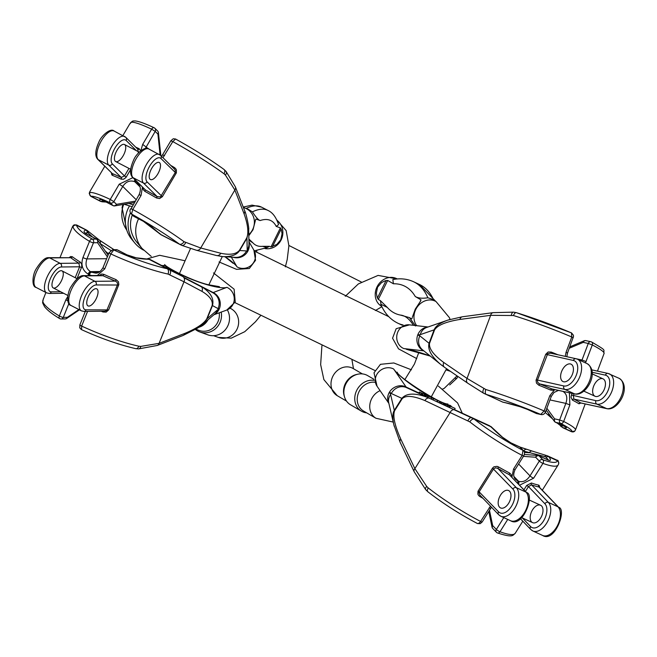 <?xml version="1.0" encoding="UTF-8"?>
<svg xmlns="http://www.w3.org/2000/svg" width="657" height="657" viewBox="0 0 657 657"><rect width="100%" height="100%" fill="white"/><g stroke="black" fill="none" stroke-linecap="round" stroke-linejoin="round"><path stroke-width="0.99" d="M381.142 305.062L380.444 300.684L387.359 307.468L380.773 304.183C384.402 313.06 390.127 319.417 397.937 323.244L402.158 325.207M378.301 299.436L377.118 297.235L376.354 293.145L377.57 287.158L381.577 282.584L385.265 280.753L387.687 280.449L378.301 299.436L380.444 300.684M416.71 325.683A15.735 13.592 120.2 0 1 417.918 306.113A15.735 13.592 120.2 0 1 436.059 301.588L431.575 298.976L427.847 297.777A95.249 47.871 115 0 0 413.499 281.705C407.094 278.823 400.203 278.108 392.845 279.57L393.403 283.775L387.687 280.449M420.184 301.464L420.981 299.855L415.265 296.521C418.123 298.204 422.311 298.623 427.847 297.777M420.808 300.742L415.273 309.135L412.292 317.421M412.128 318.3L411.594 318.842L409.451 317.602L415.536 325.987M393.223 422.073L375.976 418.271L363.452 410.97A15.735 13.592 -59.8 0 1 358.451 392.985A15.735 13.592 -59.8 0 1 374.843 382.259M344.555 397.05L344.153 395.744A15.735 13.592 -59.8 0 1 356.554 374.482L357.884 374.186A16.918 14.61 120.2 0 0 344.555 397.05A16.918 14.61 120.2 0 0 350.567 404.819L361.449 411.167A16.918 14.61 -59.8 0 1 356.176 391.572A16.918 14.61 -59.8 0 1 374.178 380.378M373.907 379.261L367.608 375.59A16.918 14.61 120.2 0 0 357.884 374.186M366.672 412.851A16.918 14.61 -59.8 0 1 361.449 411.167M413.499 325.314L413.409 325.248C409.352 318.859 405.024 315.467 400.425 315.081L409.451 317.602M413.187 325.272A95.249 47.871 115 0 0 413.409 325.248A6.841 5.568 128.6 0 1 414.214 325.396M143.3 249.849A27.372 27.233 -39.9 0 1 142.035 248.436L136.812 242.195A27.372 27.233 -39.9 0 1 132.32 214.962M129.577 205.83A29.425 29.278 140.1 0 0 132.123 239.78L134.882 243.09A29.425 29.278 -39.9 0 1 130.423 212.876M143.563 250.128A29.425 29.278 -39.9 0 1 134.882 243.09M248.814 235.74L253.035 229.695L255.614 219.635M255.606 219.84L255.918 219.027L260.115 220.547C258.332 219.964 255.762 217.065 252.419 211.866L248.083 209.189L244.839 208.006A15.735 14.799 109.9 0 1 254.21 219.808A15.735 14.799 109.9 0 1 248.789 234.606M280.399 227.905L281.41 229.893L282.058 233.843L280.769 239.756L276.835 244.412L271.021 246.901L280.399 227.905L276.203 226.386L278.543 224.669M254.275 250.834L267.161 247.599L262.529 246.334L269.444 246.326L271.021 246.901M269.444 246.326L266.57 247.886M195.811 329.239L199.087 330.43A15.735 14.799 -70.1 0 0 219.216 312.822M221.212 312.091A16.918 15.908 109.9 0 1 215.808 328.434A16.918 15.908 109.9 0 1 199.72 331.916A16.918 15.908 109.9 0 1 195.408 329.477M199.72 331.916L207.727 334.815A16.918 15.908 -70.1 0 0 225.712 329.28A16.918 15.908 -70.1 0 0 227.322 309.841M248.88 239.017L252.912 242.852L248.904 240.265M509.577 491.247A9.576 5.519 -65.3 0 0 508.567 490.524A9.576 5.519 -65.3 0 0 499.558 496.922A9.576 5.519 -65.3 0 0 500.568 507.935A9.576 5.519 -65.3 0 0 509.101 502.49A9.576 5.519 -65.3 0 0 509.577 491.247M388.878 403.406L377.061 386.25A12.319 11.161 -34.6 0 1 378.793 371.837A12.319 11.161 -34.6 0 1 393.642 369.004L406.527 387.622L473.993 418.969A4.106 1.996 128 0 0 469.78 421.851L424.972 400.606C413.368 395.76 405.771 395.136 402.166 398.717A4.106 0.747 32.1 0 1 401.862 398.356C406.74 392.738 416.037 392.714 429.735 398.273A4.106 3.359 114.7 0 0 424.972 400.606M499.558 507.204A9.576 5.519 114.7 0 1 500.034 495.969A9.576 5.519 114.7 0 1 508.567 490.524A9.576 5.519 114.7 0 1 508.567 503.402A9.576 5.519 114.7 0 1 500.568 507.935A9.576 5.519 114.7 0 1 499.558 507.204M531.579 521.921A9.576 5.519 -65.3 0 0 532.589 522.644A9.576 5.519 -65.3 0 0 541.606 516.246A9.576 5.519 -65.3 0 0 540.588 505.241A9.576 5.519 -65.3 0 0 532.055 510.678A9.576 5.519 -65.3 0 0 531.579 521.921M427.756 491.699A4.106 1.996 -52 0 1 428.249 487.946L426.697 486.426L414.879 468.638L450.316 412.235A4.106 3.359 114.7 0 1 455.079 409.911L471.857 417.614A4.106 2.234 114.7 0 0 467.981 420.726M490.459 506.136L480.16 522.118L478.477 523.522L477.467 523.53M511.926 477.253L513.552 469.041L522.143 455.367L522.997 450.357L519.802 447.023L511.162 443.048C505.578 440.1 499.254 435.09 492.208 428.019L489.596 425.761L471.857 417.614L489.596 425.761M479.922 495.14L498.606 514.645A2.735 2.185 -43.8 0 0 499.156 515.031A16.425 9.461 -65.3 0 0 500.889 516.279A16.425 9.461 -65.3 0 0 515.523 506.941A16.425 9.461 -65.3 0 0 516.336 487.683L525.994 492.118A2.735 2.185 136.2 0 1 526.536 492.504L509.306 474.691A69.798 12.655 -147.9 0 1 497.875 468.408L498.474 466.905L496.979 466.355L493.883 466.831L492.528 468.113L477.992 491.313L477.877 494.163L478.649 495.534L479.856 496.536L480.505 495.748M498.474 466.905A68.427 12.409 32.1 0 0 509.676 473.073L511.138 474.551L511.425 476.727M539.216 487.051L539.036 487.018A1.371 1.215 101.5 0 1 538.765 485.137L539.561 486.155L539.397 487.215M539.298 487.108L558.565 507.22A2.735 2.185 136.2 0 0 558.015 506.834A16.425 9.461 114.7 0 1 557.202 526.101A16.425 9.461 114.7 0 1 542.567 535.43L532.909 530.996L530.634 529.361A2.735 2.185 -43.8 0 0 531.176 529.747A16.425 9.461 -65.3 0 0 532.909 530.996A16.425 9.461 -65.3 0 0 547.544 521.658A16.425 9.461 -65.3 0 0 548.357 502.391L558.015 506.834L539.036 487.018A58.851 10.668 -147.9 0 1 531.538 484.833L528.458 486.582L526.692 485.441L531.439 483.002A57.479 10.422 32.1 0 0 538.765 485.137M542.28 490.221L558.146 464.959A57.479 10.422 -147.9 0 1 542.945 463.382L533.632 478.197L519.564 485.219M429.719 398.265L406.527 387.622A12.319 11.383 114.6 0 0 406.527 387.622A12.319 11.383 114.6 0 0 391.317 393.518L401.862 398.356L394.307 410.37C392.5 413.286 392.36 418.107 393.863 424.849L400.121 442.26A4.106 3.022 -25.5 0 1 400.778 439.098C394.701 425.481 392.64 416.029 394.611 410.74L402.166 398.717M388.829 403.193A12.319 11.161 -34.6 0 1 389.56 391.991A12.319 11.161 145.4 0 1 406.075 387.039L418.928 392.952M393.863 424.849L388.714 402.692A12.319 10.413 -13.1 0 1 388.714 402.684A12.319 10.413 -13.1 0 1 390.636 394.594L389.56 391.991L391.317 393.518M393.954 425.219L394.225 426.303M390.636 394.594L394.307 410.37A4.106 0.747 32.1 0 0 394.611 410.74M414.206 471.775A4.106 3.022 -25.5 0 1 414.879 468.638L400.778 439.098M400.129 442.268L414.222 471.808L425.637 489.588A4.106 1.922 -38.3 0 1 425.637 489.588A4.106 1.922 -38.3 0 1 426.697 486.426M428.167 491.904A4.106 1.996 -52 0 1 427.781 491.715C443.064 503.533 459.621 514.135 477.45 523.522M503.788 517.609L496.355 529.443L492.693 525.616A2.735 1.766 168.1 0 0 492.044 527.111A2.735 1.766 168.1 0 0 492.307 527.637M479.914 495.132L478.937 492.89L479.265 491.682L493.588 468.893L495.592 467.809L497.875 468.408L516.336 487.683A2.735 2.185 136.2 0 0 512.871 489.022A13.682 7.884 114.7 0 1 511.425 506.391A13.682 7.884 114.7 0 1 498.548 511.819L478.214 490.902M519.933 447.056L526.553 449.314M547.322 455.794A2.735 2.316 106.9 0 0 547.067 455.695L548.997 456.894C551.289 460.204 550.87 461.189 547.757 459.867L539.118 455.892L542.781 459.719A54.745 9.929 32.1 0 0 557.464 460.787L556.922 460.204M515.556 479.388L517.511 480.801A65.692 11.908 32.1 0 0 518.028 481.039A54.745 9.929 32.1 0 0 518.529 481.269C522.923 482.542 526.742 480.743 530.01 475.882L539.315 461.066L535.652 457.239A2.735 2.185 -85.9 0 1 537.878 455.449L537.878 455.449A2.735 2.185 -85.9 0 1 538.502 455.605A2.735 1.577 114.7 0 1 538.822 455.687A2.735 1.577 114.7 0 1 539.118 455.892A2.735 2.185 136.2 0 0 535.652 457.239L523.415 456.36M547.141 459.58A2.735 1.577 114.7 0 1 547.47 459.662L548.423 460.015L546.098 457.206L544.669 456.533L523.875 451.162M558.655 463.842A2.735 2.685 -162.7 0 0 557.464 460.787L548.997 456.894A2.735 2.456 -35.8 0 0 546.098 457.206M526.98 449.445A2.735 2.234 107.5 0 0 526.766 449.363A2.735 2.234 107.5 0 0 523.916 451.039M532.466 451.178A2.735 2.234 107.5 0 0 532.252 451.096L547.076 455.703A2.735 2.316 106.9 0 0 544.669 456.533M532.236 451.088A2.735 2.234 107.5 0 0 529.402 452.772L524.409 452.41M511.162 443.048A2.735 1.577 -65.3 0 0 510.867 442.843L502.49 437.225L490.861 426.442M492.75 428.405A2.735 2.185 136.2 0 0 492.208 428.019M520.5 518.784L530.634 529.361A2.735 2.185 -43.8 0 1 530.577 526.528A13.682 7.884 114.7 0 0 543.454 521.1A13.682 7.884 114.7 0 0 544.891 503.738A2.735 2.185 136.2 0 1 548.357 502.391L531.538 484.833A1.371 1.043 109.7 0 1 531.439 483.002M509.676 473.073A1.371 0.534 -62.3 0 0 509.306 474.691L525.994 492.118A16.425 9.461 114.7 0 1 525.181 511.384A16.425 9.461 114.7 0 1 510.546 520.714L500.889 516.279L498.606 514.645A2.735 2.185 -43.8 0 1 498.548 511.819M519.186 446.727A2.735 1.577 114.7 0 1 519.506 446.809A2.735 1.577 114.7 0 1 519.802 447.023A2.735 2.185 136.2 0 1 520.344 447.409L523.539 450.743A2.735 2.185 136.2 0 0 522.997 450.357A64.32 11.662 32.1 0 1 473.993 418.969L491.042 426.804M446.67 406.051L447.245 404.811L444.304 403.464L443.73 404.696M444.723 403.653L444.148 404.893M445.988 404.236L445.413 405.476M445.577 404.047L445.003 405.279M448.895 405.566L447.277 404.827L446.711 406.051M451.86 406.929A12.319 10.545 -75.6 0 0 450.373 405.492A65.692 11.908 -147.9 0 0 447.253 404.811L447.277 404.827M433.037 399.793L433.612 398.553L432.002 397.813L431.427 399.054M432.002 397.813L431.041 398.873M431.616 397.641L425.999 395.062L425.424 396.294M426.475 395.276L425.9 396.516M428.348 396.138L427.773 397.378M427.904 395.933L427.329 397.173M418.788 393.247L419.363 392.015L419.872 392.245L421.704 393.091L421.129 394.323M419.872 392.245L419.297 393.486M421.704 393.083L422.205 393.321L421.63 394.553M422.205 393.321L422.607 393.502L422.032 394.742M440.009 401.493L433.653 398.569L433.086 399.801M444.633 403.612L441.882 402.347L441.307 403.579M424.907 394.561L423.018 393.691L422.443 394.931M423.018 393.691L422.607 393.502M425.999 395.062L425.161 394.676L424.586 395.908M425.161 394.676L424.644 394.438L424.077 395.678M437.628 400.392L437.053 401.632M438.014 400.573L437.439 401.813M441.882 402.347L440.79 401.846L440.223 403.078M439.853 401.419L439.287 402.642L439.853 401.419L440.79 401.846M449.758 407.463L450.324 406.223L455.112 408.424L454.537 409.656M450.324 406.223L448.279 405.287L447.713 406.494M570.358 363.937A9.576 5.519 -65.3 0 0 561.768 371.115A9.576 5.519 -65.3 0 0 563.024 381.569A9.576 5.519 -65.3 0 0 572.033 375.163A9.576 5.519 -65.3 0 0 571.015 364.159A9.576 5.519 -65.3 0 0 570.358 363.937M563.681 381.791A9.576 5.519 114.7 0 1 563.024 381.569A9.576 5.519 114.7 0 1 562.006 370.564A9.576 5.519 114.7 0 1 571.015 364.159A9.576 5.519 114.7 0 1 572.493 374.063A9.576 5.519 114.7 0 1 563.681 381.791M595.71 396.491A9.576 5.519 -65.3 0 0 604.3 389.314A9.576 5.519 -65.3 0 0 603.044 378.859A9.576 5.519 -65.3 0 0 594.035 385.265A9.576 5.519 -65.3 0 0 595.053 396.27A9.576 5.519 -65.3 0 0 595.71 396.491M516.443 312.666A4.106 2.053 107.1 0 0 513.446 315.532L490.639 315.319L459.916 319.442C445.988 321.708 437.529 325.207 434.556 329.921A4.106 0.419 20.5 0 0 434.105 329.847C435.583 326.127 440.067 322.916 447.548 320.23L450.209 319.384M468.178 383.442A4.106 3.342 -55.6 0 1 467.768 383.212L483.667 393.272A4.106 2.217 -59.1 0 0 483.856 393.362L486.164 394.381A4.106 2.053 -72.9 0 1 485.786 389.494L467.037 378.424L490.639 315.319A4.106 3.154 82.4 0 1 493.103 312.658M554.754 389.593L549.843 395.637L544.119 410.945L540.76 414.444L536.391 413.491L527.743 409.525C521.921 407.061 514.275 404.737 504.806 402.552L502.72 402.1L483.667 393.272A4.106 2.217 -59.1 0 1 483.848 388.648M565.266 356.373L566.055 352.283L571.779 336.984L571.483 332.894L516.459 312.675A4.106 2.053 107.1 0 1 516.681 312.773A64.32 6.57 20.5 0 1 571.278 332.836M551.009 353.261L551.248 352.078L548.135 351.988L545.729 354.287L536.055 380.239L536.482 383.146L538.847 385.224A68.427 6.989 20.5 0 1 550.697 390.094L552.8 390.283L554.336 389.502M580.919 402.971L580.616 402.905A1.371 1.224 -57.7 0 0 578.973 403.8L580.952 403.02M572.009 393.362L571.007 397.165L572.411 400.105A57.479 5.872 20.5 0 1 578.973 403.8M597.476 371.115L604.079 353.458A57.479 5.872 -159.5 0 0 592.294 344.95L585.502 362.902M557.202 423.067L563.361 427.863C567.073 428.298 567.402 427.781 564.347 426.319L555.707 422.352L560.725 423.453A54.745 5.593 20.5 0 1 571.828 431.748A2.735 2.718 -138.2 0 0 574.826 431.025L575.466 429.965A57.479 5.872 -159.5 0 0 563.681 421.457L569.882 404.876L569.414 392.796M444.493 367.279A4.106 3.342 -55.6 0 1 443.803 362.516C433.546 354.961 428.791 348.58 429.522 343.373L434.556 329.921M558.442 390.406L562.959 391.391C566.761 393.839 567.73 397.838 565.841 403.39L559.641 419.971L554.623 418.87A2.735 2.127 143.8 0 0 554.451 421.424L554.451 421.424A2.735 2.127 143.8 0 0 555.132 421.975A2.735 1.577 -65.3 0 0 555.518 422.295A2.735 1.577 -65.3 0 0 555.707 422.352A2.735 2.217 -77.7 0 1 554.623 418.87L546.862 408.252M564.667 426.5L560.511 424.504M561.817 425.432A2.735 2.497 97.4 0 0 563.361 427.863L571.188 431.353M537.147 413.655A2.735 2.217 -77.7 0 1 536.761 413.614L541.13 414.567A2.735 2.217 -77.7 0 1 540.76 414.444A64.32 6.57 20.5 0 0 486.164 394.381L502.876 402.166M423.749 350.797A12.319 11.333 -83.4 0 1 417.745 334.971A12.319 11.333 96.6 0 1 427.584 327.145M420.275 334.635L434.105 329.847L429.078 343.291C427.452 349.36 431.321 356.406 440.675 364.43L422.599 349.869A12.319 11.333 -51.1 0 1 422.591 349.869A12.319 11.333 -51.1 0 1 419.823 335.842L417.745 334.971L420.275 334.635A12.319 10.791 70.9 0 1 426.738 327.432A12.319 10.791 70.9 0 1 426.746 327.432L447.548 320.23M440.675 364.43L442.194 365.612M419.823 335.842L429.078 343.291A4.106 0.419 20.5 0 1 429.522 343.373M444.937 367.534A4.106 3.342 -55.6 0 1 444.534 367.304L441.134 364.791M467.743 383.195A4.106 3.342 -55.6 0 1 467.037 378.424L443.803 362.516M549.72 416.292A2.735 2.201 -48.7 0 1 549.285 416.012L552.709 419.035M549.26 415.988A2.735 2.201 -48.7 0 1 548.776 413.655M561.587 426.943A2.735 2.283 -47.4 0 1 561.094 426.607A2.735 2.283 -47.4 0 1 560.495 424.578M502.975 402.199L505.176 402.675A2.735 2.217 -77.7 0 1 504.806 402.552M538.847 385.224L539.635 383.918L537.779 382.464L537.344 380.493L547.733 353.68L550.525 353.154L575.975 358.714A2.735 2.217 102.3 0 0 573.356 360.455A13.682 7.884 114.7 0 1 576.403 374.917A13.682 7.884 114.7 0 1 563.813 385.955L536.186 379.787M572.411 400.105A1.371 1.043 -62.5 0 1 573.906 399.111L596.926 404.137L606.583 408.572L580.616 402.905A58.851 6.012 -159.5 0 0 573.906 399.111L573.356 395.744L574.078 393.814M552.644 389.084L551.716 388.887A69.798 7.128 -159.5 0 0 539.635 383.918L564.897 389.437L574.555 393.872L551.716 388.887A1.371 0.534 113 0 0 550.697 390.094M581.609 361.112L588.261 343.463L583.244 342.363A2.735 1.897 -112.9 0 1 584.213 340.778A2.735 1.897 -112.9 0 1 584.878 340.679M462.364 316.781A4.106 3.154 82.4 0 0 459.916 319.442M448.099 320.049L462.405 316.773L493.144 312.65L513.495 312.141A4.106 2.045 93.2 0 0 511.343 315.138M551.083 353.318L550.533 353.154M150.018 179.213A9.576 4.016 117.4 0 0 150.445 179.525A9.576 4.016 117.4 0 0 158.411 172.857A9.576 4.016 117.4 0 0 159.249 162.509A9.576 4.016 117.4 0 0 151.578 168.619A9.576 4.016 117.4 0 0 150.018 179.213M159.676 162.821A9.576 4.016 -62.6 0 1 158.115 173.407A9.576 4.016 -62.6 0 1 150.445 179.525A9.576 4.016 -62.6 0 1 151.882 168.077A9.576 4.016 -62.6 0 1 159.249 162.509A9.576 4.016 -62.6 0 1 159.676 162.821M124.912 144.827A9.576 4.016 117.4 0 0 124.485 144.515A9.576 4.016 117.4 0 0 116.519 151.176A9.576 4.016 117.4 0 0 115.681 161.532A9.576 4.016 117.4 0 0 123.352 155.422A9.576 4.016 117.4 0 0 124.912 144.827M220.736 253.249A4.106 3.712 -75.3 0 1 216.383 255.507L196.361 250.235L181.644 245.34A4.106 2.8 -69.4 0 1 181.348 245.201L179.492 244.182A4.106 2.653 -53.7 0 0 184.05 241.702L200.714 247.976L220.736 253.249C229.942 255.22 236.183 254.234 239.477 250.276A4.106 0.485 -149.5 0 1 239.682 250.514C236.791 254.875 231.297 256.912 223.199 256.616L220.267 256.296M224.029 169.465A4.106 2.653 126.3 0 1 224.062 173.793L225.433 175.099L234.861 190.029L200.714 247.976A4.106 3.712 -75.3 0 1 196.41 250.251M162.961 157.705L172.791 141.6L175.575 139.013C194.127 149.328 210.273 159.47 224.004 169.449A4.106 2.653 126.3 0 0 223.643 169.243M142.429 187.114L141.058 195.458L132.78 209.509L131.531 214.042L133.897 216.383L143.275 221.237L160.949 234.713L181.644 245.34A4.106 2.8 -69.4 0 0 185.66 242.605M174.442 169.071L160.62 155.38A2.735 2.464 134.7 0 0 160.07 154.986A16.425 6.882 117.4 0 0 159.339 154.444A16.425 6.882 117.4 0 0 146.183 164.923A16.425 6.882 117.4 0 0 143.513 183.081L133.034 177.661A2.735 2.464 -45.3 0 1 132.484 177.259L145.394 189.906A69.798 8.237 30.5 0 1 157.187 196.624L156.44 197.954L159.561 198.554L162.353 196.714L176.363 172.873L176.413 169.949L175.608 168.545L174.376 167.51L173.809 168.447M156.44 197.954A68.427 8.073 -149.5 0 0 144.877 191.359L143.308 189.758L142.914 187.59M128.953 168.406L124.51 175.953L126.234 177.037L125.758 177.71L123.557 179.23L121.208 179.156A1.371 0.871 -65.1 0 0 121.208 177.431L108.75 165.096A2.735 2.464 -45.3 0 0 112.339 163.897L124.51 175.953L121.208 177.431A58.851 6.94 30.5 0 0 112.322 173.588L98.271 159.667A16.425 6.882 -62.6 0 1 100.94 141.51A16.425 6.882 -62.6 0 1 114.096 131.03L125.857 137.387A2.735 2.464 134.7 0 0 125.306 136.993A16.425 6.882 117.4 0 0 124.575 136.459A16.425 6.882 117.4 0 0 111.427 146.938A16.425 6.882 117.4 0 0 108.75 165.096L98.271 159.667A2.735 2.464 -45.3 0 1 97.721 159.273L112.322 173.588A1.371 1.092 -68.5 0 1 112.528 175.403L111.764 174.819L111.394 172.816M140.639 150.855L139.144 148.712A57.479 6.784 -149.5 0 0 135.72 147.16M104.783 166.262L89.795 191.696L89.993 192.509A2.735 2.694 81 0 0 90.921 196.271L90.904 196.172M89.993 192.509A57.479 6.784 30.5 0 1 110.253 199.416L119.221 184.198L132.878 177.653M122.867 135.572L129.601 124.14L131.384 122.259A57.479 6.784 30.5 0 1 151.644 129.166L142.676 144.384L140.836 150.699M223.199 256.616L235.222 257.388A12.319 11.998 -86.3 0 0 235.239 257.388A12.319 11.998 -86.3 0 0 246.547 250.949L239.682 250.514L246.958 238.163L248.683 229.424C249.356 228.743 246.186 213.164 244.568 210.519A4.106 3.499 158.8 0 1 244.043 213.697C247.935 224.686 248.839 232.767 246.753 237.924L239.477 250.276M145.32 148.523L155.192 131.392L157.91 134.085A2.735 2.094 -6 0 0 158.427 132.657A2.735 2.094 -6 0 0 158.222 132.016M248.954 242.729A12.319 11.966 149.6 0 1 247.582 251.606A12.319 11.966 -30.4 0 1 233.071 257.248M248.683 229.507L248.978 243.731A12.319 11.366 178.8 0 1 248.978 243.739A12.319 11.366 178.8 0 1 247.196 249.841L247.582 251.606L246.547 250.949M248.683 229.424L248.658 228.8M247.196 249.841L246.958 238.163A4.106 0.485 -149.5 0 0 246.753 237.924M235.387 186.859A4.106 3.499 158.8 0 1 234.861 190.029L244.043 213.697M244.56 210.495L235.37 186.834L226.09 171.469A4.106 2.603 141.9 0 1 225.433 175.099M130.546 122.851A2.735 2.538 -138.6 0 1 130.866 122.407M131.384 122.259A2.735 2.694 -99 0 1 133.24 120.97L135.268 120.937C139.218 121.422 145.509 123.697 154.149 127.77A2.735 1.7 115.1 0 0 151.644 129.166L155.192 131.392A2.735 2.464 134.7 0 0 154.912 128.304A2.735 2.735 0 0 0 154.149 127.77A2.735 1.7 115.1 0 1 154.37 127.91A2.735 2.464 134.7 0 1 154.912 128.304L157.631 130.998A2.735 2.464 134.7 0 1 157.91 134.085L160.103 154.929M174.442 169.079L175.271 170.303L175.181 172.61L160.472 196.886L157.187 196.624L143.513 183.081A2.735 2.464 -45.3 0 0 147.102 181.882A13.682 5.732 -62.6 0 1 149.763 165.983A13.682 5.732 -62.6 0 1 160.899 158.468L176.15 173.292M137.765 149.336L138.307 152.531M138.027 149.451A1.371 0.871 114.9 0 0 139.144 148.712M128.944 203.481L133.108 204.812M101.966 199.991L103.075 200.796A2.735 2.644 147.1 0 1 100.11 201.017C98.961 199.071 100.102 198.964 103.551 200.681L112.93 205.534L110.22 202.849A54.745 6.455 -149.5 0 0 90.921 196.271L101.318 201.568M130.965 208.959L139.095 194.661C141.124 189.783 140.721 186.136 137.88 183.738L135.95 182.317A65.692 7.753 -149.5 0 0 135.391 182.03A54.745 6.455 -149.5 0 0 134.841 181.751C130.037 179.977 126.013 181.537 122.769 186.424L113.801 201.65L116.519 204.335A2.735 2.373 80.3 0 1 114.77 205.887L114.77 205.887A2.735 2.373 80.3 0 1 113.628 205.764M103.075 200.796L104.184 201.034M89.631 192.287A2.735 2.702 -176.2 0 0 89.237 193.56M106.171 202.06L102.246 201.814A2.735 2.505 -86.9 0 0 104.143 201.034M143.275 221.237A2.735 1.15 117.4 0 0 143.398 221.327L150.248 225.655L160.949 234.713M159.569 233.35A2.735 2.464 -45.3 0 0 160.119 233.744M144.877 191.359L145.394 189.906L133.034 177.661A16.425 6.882 -62.6 0 1 135.703 159.503A16.425 6.882 -62.6 0 1 148.86 149.024L160.62 155.38A2.735 2.464 134.7 0 1 160.899 158.468M134.159 216.523A2.735 1.15 -62.6 0 1 134.02 216.473A2.735 1.15 -62.6 0 1 133.897 216.383A2.735 2.464 -45.3 0 1 133.355 215.989L130.989 213.648A2.735 2.464 -45.3 0 0 131.531 214.042A64.32 7.588 -149.5 0 1 179.492 244.182L160.981 234.598M88.867 306.088A9.576 4.016 117.3 0 0 96.415 298.286A9.576 4.016 117.3 0 0 96.793 288.866A9.576 4.016 117.3 0 0 88.826 295.535A9.576 4.016 117.3 0 0 87.997 305.891A9.576 4.016 117.3 0 0 88.867 306.088M95.914 288.669A9.576 4.016 -62.7 0 1 96.793 288.866A9.576 4.016 -62.7 0 1 95.963 299.222A9.576 4.016 -62.7 0 1 87.997 305.891A9.576 4.016 -62.7 0 1 87.956 297.424A9.576 4.016 -62.7 0 1 95.914 288.669M61.15 270.692A9.576 4.016 117.3 0 0 53.603 278.494A9.576 4.016 117.3 0 0 53.225 287.914A9.576 4.016 117.3 0 0 61.191 281.245A9.576 4.016 117.3 0 0 62.029 270.889A9.576 4.016 117.3 0 0 61.15 270.692M135.777 348.662A4.106 2.595 -77.4 0 0 138.857 346.214L140.787 346.395L159.093 343.348L184.913 333.354C196.648 328.459 203.949 323.589 206.815 318.744A4.106 0.805 -158 0 0 207.152 318.694L202.003 324.928M182.572 276.433L167.321 268.77A4.106 2.595 102.6 0 1 168.036 274.068L183.993 281.787L159.093 343.348A4.106 3.367 -111.2 0 1 157.269 345.459L183.081 335.472A4.106 3.367 -111.2 0 0 184.913 333.354M60.017 257.56L72.549 226.566L73.009 226.846A57.479 11.317 22 0 0 89.516 241.349L82.971 257.519C80.655 264.812 82.371 270.339 88.12 274.109A57.479 11.317 22 0 0 88.695 274.412A68.427 13.477 22 0 0 89.27 274.708L91.553 275.57M97.302 275.513L104.767 268.853L110.811 253.93L113.768 249.956L117.307 249.915L126.694 254.768C132.771 257.528 139.711 259.006 147.521 259.211L150.092 259.49L169.35 269.452A4.106 2.817 117.7 0 1 169.366 269.46L169.366 269.46A4.106 2.817 117.7 0 1 169.785 274.683M103.28 311.229L102.985 311.976L106.155 312.124L108.635 309.915L118.835 284.596L118.441 281.738L116.067 279.636A68.427 13.477 -158 0 1 103.855 274.339L101.654 274.026L99.256 275.488M48.667 257.675C45.3 257.289 41.12 261.067 36.119 269C32.554 274.511 31.364 286.698 36.119 287.438A16.425 6.882 -62.7 0 1 36.767 271.3A16.425 6.882 -62.7 0 1 49.702 257.922L70.742 257.708A58.851 11.588 22 0 0 78.84 263.153L60.189 263.35L49.702 257.922A2.735 2.423 89.4 0 0 48.667 257.675L70.742 257.708A1.371 1.084 127.1 0 0 72.327 256.731L70.603 256.517L69.437 257.462M77.017 278.642L81.78 266.685L81.665 263.974L80.236 262.053A57.479 11.317 -158 0 1 72.327 256.731M43.452 298.508L42.828 301.473A2.735 2.661 167.2 0 0 42.697 303.025L42.804 300.528L45.883 292.488M42.828 301.473A57.479 11.317 22 0 0 59.327 315.976L65.872 299.806L67.728 296.594M114.039 249.693L99.782 240.429M99.536 240.199A2.735 2.48 127.8 0 1 100.036 243.484L110.77 250.391M202.479 324.525L214.601 314.177A12.319 10.997 -130.5 0 0 217.557 309.808L207.152 318.694L212.466 305.571C214.322 298.615 210.454 292.151 200.878 286.189L200.525 286A4.106 3.728 118.1 0 1 201.904 291.338C209.764 296.028 213.172 300.783 212.121 305.62L206.815 318.744M87.397 234.45A2.735 1.15 117.3 0 0 87.209 234.278L85.582 233.194L87.356 232.57A2.735 2.612 -107.1 0 0 85.747 230.057C83.176 230.985 83.579 232.373 86.954 234.22L96.341 239.074L92.276 239.115A54.745 10.783 -158 0 1 76.557 225.302L87.447 230.673A2.735 2.538 129.1 0 1 88.301 233.054L92.489 237.013M99.93 271.53L90.42 271.628C86.19 268.68 85.032 264.442 86.938 258.915L93.475 242.745L97.54 242.704A2.735 2.423 -34.8 0 0 97.581 240.002L97.581 240.002A2.735 2.423 -34.8 0 0 96.776 239.304A2.735 1.15 117.3 0 0 96.587 239.132A2.735 1.15 117.3 0 0 96.341 239.074A2.735 2.423 89.4 0 1 97.54 242.704L107.387 256.846M148.81 259.195L167.321 268.77A64.32 12.664 -158 0 1 113.768 249.956A2.735 2.423 89.4 0 0 112.733 249.701L109.078 252.666L103.042 267.588C100.636 271.653 98.049 273.476 95.29 273.057L91.52 272.195A65.692 12.935 -158 0 1 90.97 271.908A54.745 10.783 -158 0 1 90.42 271.628A2.735 1.174 117.5 0 0 88.12 274.109M87.356 232.57L88.301 233.054M170.598 270.109A65.692 12.935 22 0 0 164.94 265.707A37.638 7.408 22 0 0 199.104 282.149A37.638 7.408 22 0 0 226.936 287.347L212.769 292.71M201.075 286.304L212.958 292.447A12.319 11.801 70 0 1 219.397 308.634A12.319 11.801 -110 0 1 214.215 314.506M212.761 292.71L212.999 292.833A12.319 12.04 118.7 0 1 212.999 292.833A12.319 12.04 118.7 0 1 218.034 308.626L219.397 308.634L217.557 309.808M218.034 308.626L212.466 305.571A4.106 0.805 -158 0 1 212.121 305.62M169.301 269.427L182.613 276.457A4.106 3.728 118.1 0 1 183.993 281.787L201.904 291.338M72.755 226.41A2.735 2.727 -111.5 0 1 74.298 224.858L72.549 226.566M73.009 226.846A2.735 2.661 -12.8 0 1 76.557 225.302M99.166 239.961A2.735 2.48 127.8 0 1 99.511 240.175L114.055 249.693M95.832 237.366A2.735 2.48 127.8 0 1 96.177 237.588L87.447 230.673A2.735 2.538 129.1 0 0 87.053 230.41M96.201 237.612A2.735 2.48 127.8 0 1 97.072 239.452M148.457 258.94L146.486 258.957A2.735 2.423 89.4 0 1 147.521 259.211M148.474 258.94L148.934 258.981M116.067 279.636L115.427 281.114L117.25 282.526L117.628 284.44L106.697 310.597L104.75 311.213L83.915 311.426A2.735 2.423 -90.6 0 0 86.092 309.833A13.682 5.732 -62.7 0 1 84.786 297.457A13.682 5.732 -62.7 0 1 96.16 284.949L118.695 285.031M80.236 262.053A1.371 0.862 121.4 0 1 78.84 263.153L79.612 266.791L75.194 277.697M101.778 275.464L102.977 275.71A69.798 13.748 22 0 0 115.427 281.114L94.953 281.319L84.466 275.899L102.977 275.71L103.855 274.339M157.261 345.467L138.635 348.9A4.106 2.48 -92.6 0 0 140.787 346.395M87.57 311.385L81.632 326.077L81.575 329.559M68.87 303.583L63.294 317.38L67.359 317.331A2.735 1.971 56 0 1 66.677 318.464A2.735 1.971 56 0 1 66.176 318.678M345.286 296.282L358.361 283.931L378.095 275.406L397.247 278.962A15.735 13.592 120.2 0 0 377.619 285.787A15.735 13.592 120.2 0 0 381.454 306.187L381.733 306.351M375.976 418.271A15.735 13.592 -59.8 0 1 369.916 404.17A15.735 13.592 -59.8 0 1 380.091 390.652M321.905 345.779L320.649 364.602L323.868 379.59L337.23 395.678A15.735 13.592 -59.8 0 1 333.107 375.788A15.735 13.592 -59.8 0 1 352.119 367.986A15.735 13.592 -59.8 0 1 353.08 368.487L362.385 373.907M387.359 307.468A87.496 43.978 -65 0 0 400.425 315.081M415.265 296.521A87.496 43.978 -65 0 0 393.403 283.775M403.127 324.977A95.249 47.871 115 0 1 397.937 323.244M433.776 300.257A95.249 47.871 -65 0 0 419.577 284.538L435.78 301.423M377.405 298.056L386.086 280.498M151.266 256.444L142.035 248.436A27.372 27.233 -39.9 0 1 138.578 218.83M122.941 204.499L122.054 207.645L126.735 230.007A27.372 27.233 -39.9 0 1 123.697 204.376M455.605 378.399A168.118 6.751 26.3 0 0 456.952 378.194L449.684 384.953M276.991 220.325A15.735 14.799 109.9 0 1 281.557 239.017A15.735 14.799 109.9 0 1 265.001 248.568M213.624 335.702L218.379 337.427A15.735 14.799 -70.1 0 0 237.317 328.541A15.735 14.799 -70.1 0 0 230.714 308.535A15.735 14.799 -70.1 0 0 230.196 308.281M198.825 327.301A15.735 14.799 -70.1 0 0 208.039 319.778M252.912 242.852A87.496 29.614 117.1 0 0 262.529 246.334M276.203 226.386A87.496 29.614 117.1 0 0 260.115 220.547M252.419 211.866A95.249 32.242 -62.9 0 1 267.99 210.445L261.494 207.119A95.249 32.242 117.1 0 0 246.096 208.458M281.147 229.104L272.466 246.662M512.871 489.022L492.528 468.113M544.891 503.738L528.458 486.582L525.452 491.37M530.577 526.528L522.34 517.938M489.21 507.787A2.735 0.493 -147.9 0 0 490.804 508.263L482.213 521.937A2.735 0.493 -147.9 0 1 480.62 521.461A68.427 12.409 -147.9 0 1 428.249 487.946M523.539 450.743C524.787 451.901 524.861 453.601 523.744 455.835A2.735 0.493 -147.9 0 1 522.143 455.367A68.427 12.409 -147.9 0 1 469.78 421.851M479.856 496.536A68.427 12.409 32.1 0 0 482.936 498.293M526.692 485.441L523.949 489.802M522.816 521.198L515.187 533.336A57.479 10.422 -147.9 0 1 499.977 531.759L507.73 519.424M488.759 511.524L492.044 527.111A2.735 2.735 0 0 0 492.742 528.442A2.735 2.185 -43.8 0 1 492.693 525.616L489.481 510.374M450.373 405.492A37.638 6.825 -147.9 0 1 443.623 403.143M436.503 399.883A37.638 6.825 -147.9 0 1 393.642 369.004M492.742 528.442L496.413 532.269A2.735 2.185 -43.8 0 0 496.955 532.655A2.735 2.053 -69.9 0 0 497.448 532.95A2.735 2.053 -69.9 0 0 499.977 531.759A2.735 0.493 -147.9 0 1 496.355 529.443A2.735 2.185 -43.8 0 0 496.413 532.269A2.735 2.735 0 0 0 497.448 532.95C513.298 538.058 512.542 535.348 515.187 533.336M513.963 476.497L518.529 481.269A2.735 1.601 114.5 0 1 518.57 484.184M517.683 483.256A2.735 1.552 114.8 0 0 517.511 480.801L514.283 477.425M533.632 478.197A2.735 0.493 32.1 0 1 530.01 475.882L518.619 463.998M542.781 459.719A2.735 2.053 110.1 0 1 542.945 463.382A2.735 0.493 -147.9 0 1 539.315 461.066A2.735 2.185 136.2 0 1 542.781 459.719M524.343 454.472L537.878 455.449A2.735 2.735 0 0 1 538.822 455.687L547.47 459.662A2.735 1.577 114.7 0 1 547.757 459.867M520.344 447.409A2.735 2.735 0 0 0 519.506 446.809L510.867 442.843A2.735 1.577 -65.3 0 0 510.563 442.761M515.145 469.517A2.735 0.493 -147.9 0 1 513.552 469.041M518.028 481.039A2.735 1.577 114.7 0 1 518.127 483.724M443.376 403.037L442.81 404.26M449.388 405.796L448.821 407.003M573.356 360.455L545.729 354.287M595.842 400.655A2.735 2.217 -77.7 0 0 596.926 404.137A16.425 9.461 -65.3 0 0 611.659 391.843A16.425 9.461 -65.3 0 0 609.499 373.915A16.425 9.461 -65.3 0 0 608.374 373.537A2.735 2.217 102.3 0 0 608.004 373.414A2.735 2.217 102.3 0 0 605.384 375.155A13.682 7.884 114.7 0 1 608.431 389.617A13.682 7.884 114.7 0 1 595.842 400.655L571.385 395.021M605.384 375.155L592.138 372.264M541.13 414.567C543.167 414.896 544.645 413.959 545.548 411.75L544.119 410.945A68.427 6.989 -159.5 0 0 485.786 389.494M573.216 337.788L571.779 336.984A68.427 6.989 -159.5 0 0 513.446 315.532M551.248 352.078A68.427 6.989 20.5 0 1 557.883 354.764M430.179 355.979A37.638 3.843 -159.5 0 0 403.759 348.555L423.839 350.871M546.969 411.183L546.057 410.387M569.882 404.876L565.841 403.39L549.975 399.924M403.759 348.555A12.319 11.333 -83.4 0 1 397.083 334.191A12.319 11.333 -83.4 0 1 409.459 324.845L396.171 328.697L392.558 338.215L398.52 348.851L416.752 358.607M560.725 423.453A2.735 2.061 -62.8 0 0 563.681 421.457L559.641 419.971A2.735 2.217 -77.7 0 0 560.725 423.453M527.743 409.525A2.735 1.577 114.7 0 1 527.555 409.459L520.369 406.798L505.176 402.675M545.548 411.75L551.272 396.45L549.843 395.637M619.157 378.35A16.425 9.461 114.7 0 1 621.317 396.278A16.425 9.461 114.7 0 1 606.583 408.572A2.735 2.217 -77.7 0 0 606.953 408.695C618.212 411.241 631.968 386.538 619.157 378.35L608.004 373.414L591.785 369.875M563.813 385.955A2.735 2.217 -77.7 0 0 564.897 389.437A16.425 9.461 -65.3 0 0 579.63 377.143A16.425 9.461 -65.3 0 0 577.47 359.215L587.128 363.65A16.425 9.461 114.7 0 1 589.288 381.577A16.425 9.461 114.7 0 1 574.555 393.872A2.735 2.217 -77.7 0 0 574.924 393.995L552.176 389.026M577.47 359.215A16.425 9.461 -65.3 0 0 576.345 358.837A2.735 2.217 102.3 0 0 575.975 358.714L577.47 359.215M536.03 413.327A2.735 1.577 -65.3 0 0 536.202 413.425A2.735 1.577 -65.3 0 0 536.391 413.491A2.735 2.217 -77.7 0 0 536.761 413.614A2.735 2.735 0 0 1 536.202 413.425L527.555 409.459M586.233 340.745A2.735 2.217 102.3 0 0 585.863 340.622A2.735 2.217 102.3 0 0 583.244 342.363L569.299 348.243M586.093 361.522L582.061 360.036L566.827 356.71L567.492 353.096L566.055 352.283M591.243 341.845A2.735 2.061 117.2 0 1 591.546 341.96A2.735 2.061 117.2 0 1 592.294 344.95L588.261 343.463A2.735 2.217 102.3 0 1 590.873 341.722A2.735 2.217 102.3 0 1 591.243 341.845M147.102 181.882L162.353 196.714M112.339 163.897A13.682 5.732 -62.6 0 1 115.008 147.989A13.682 5.732 -62.6 0 1 126.136 140.475L136.475 150.724M164.513 155.643L162.55 154.847L170.828 140.803L172.791 141.6A68.427 8.073 30.5 0 1 224.062 173.793M130.981 213.64C129.684 211.743 129.626 210.1 130.817 208.712L132.78 209.509A68.427 8.073 30.5 0 1 184.05 241.702M174.376 167.51A68.427 8.073 -149.5 0 0 170.713 165.383M126.234 177.037L130.571 169.67M121.208 179.156A57.479 6.784 -149.5 0 0 112.528 175.403M142.676 144.384L148.482 148.843M248.937 241.677L253.889 250.128A12.319 11.966 149.6 0 1 237.054 266.898L231.338 257.142M225.203 256.747A37.638 4.443 30.5 0 1 237.054 266.898M138.225 149.64L125.857 137.387A2.735 2.464 134.7 0 1 126.136 140.475M139.777 186.637L134.841 181.751A2.735 1.174 -62.7 0 1 134.849 179.607M135.868 180.609A2.735 1.125 -62.6 0 0 135.95 182.317L139.317 185.66M113.275 205.682A2.735 1.15 -62.6 0 1 113.053 205.625A2.735 1.15 -62.6 0 1 112.93 205.534A2.735 2.464 -45.3 0 0 116.519 204.335L135.268 201.149M119.221 184.198L122.769 186.424L136.139 199.671M110.22 202.849A2.735 1.7 -64.9 0 1 110.253 199.416L113.801 201.65A2.735 2.464 -45.3 0 1 110.22 202.849M139.095 194.661L141.058 195.458M135.391 182.03A2.735 1.15 -62.6 0 1 135.358 180.108M86.092 309.833L108.635 309.915M61.388 266.972A2.735 2.423 89.4 0 0 60.189 263.35A16.425 6.882 117.3 0 0 47.247 276.72A16.425 6.882 117.3 0 0 46.606 292.858L49.152 293.449A2.735 2.423 -90.6 0 0 51.328 291.856A13.682 5.732 -62.7 0 1 50.022 279.48A13.682 5.732 -62.7 0 1 61.388 266.972L79.612 266.791L81.542 267.456M51.328 291.856L60.666 291.757M109.07 252.674A2.735 0.542 22 0 0 110.811 253.93A68.427 13.477 22 0 0 168.036 274.068M90.97 271.908A2.735 1.15 117.3 0 0 88.695 274.412L88.21 275.603M81.271 329.51L79.735 327.81L79.899 324.813A2.735 0.542 22 0 0 81.632 326.077A68.427 13.477 22 0 0 138.857 346.214M102.985 311.976A68.427 13.477 -158 0 1 101.227 311.246M169.26 269.403L150.092 259.49M184.009 277.845L201.65 286.961L184.009 277.845M108.586 253.865A32.842 6.439 32.6 0 1 105.21 250.966M200.746 286.132L183.623 277.279M89.27 274.708A2.735 1.125 117.2 0 1 91.52 272.195L98.969 272.121M82.971 257.519A2.735 0.542 -158 0 0 86.938 258.915L106.631 258.71M226.936 287.347A12.319 11.801 70 0 1 234.27 299.05A12.319 11.801 70 0 1 226.632 310.112L213.936 314.744M164.94 265.707A12.319 9.247 125.2 0 0 161.909 265.6M92.276 239.115A2.735 1.692 121.1 0 0 89.516 241.349A2.735 0.542 22 0 0 93.475 242.745A2.735 2.423 89.4 0 0 92.276 239.115M108.093 255.105L97.581 240.002A2.735 2.735 0 0 0 96.587 239.132L87.209 234.278A2.735 1.15 117.3 0 0 86.954 234.22M126.694 254.768A2.735 1.15 -62.7 0 1 126.941 254.826A2.735 1.15 -62.7 0 1 127.121 254.982M103.034 267.604A2.735 0.542 22 0 0 104.767 268.853M96.16 284.949A2.735 2.423 89.4 0 0 94.953 281.319A16.425 6.882 117.3 0 0 82.018 294.697A16.425 6.882 117.3 0 0 81.378 310.835L70.89 305.415A16.425 6.882 -62.7 0 1 71.531 289.277A16.425 6.882 -62.7 0 1 84.466 275.899A2.735 2.423 89.4 0 0 83.439 275.653L101.769 275.464M117.751 250.145A2.735 1.15 117.3 0 0 117.562 249.972A2.735 1.15 117.3 0 0 117.307 249.915A2.735 2.423 89.4 0 0 116.273 249.668A2.735 2.735 0 0 1 117.562 249.972L126.941 254.826L136.13 257.799L146.478 258.957M79.448 309.841L66.677 318.464A2.735 2.735 0 0 1 65.174 318.932A2.735 2.423 -90.6 0 0 67.359 317.331L78.881 309.546M60.083 318.727A2.735 1.692 -58.9 0 1 59.672 318.579A2.735 1.692 -58.9 0 1 59.327 315.976A2.735 0.542 22 0 0 63.294 317.38A2.735 2.423 -90.6 0 1 60.083 318.727M67.778 300.701A2.735 0.542 -158 0 1 65.872 299.806M353.491 368.725L351.988 359.995M375.41 310.515L381.906 306.704M337.23 395.678L346.526 401.099M436.059 301.588L449.421 317.676L450.07 319.425M446.579 368.7L431.271 396.885M418.862 352.341L414.427 364.06L404.917 379.508M413.499 281.705L419.577 284.538M457.05 375.87L444.189 388.386L442.498 389.125M374.835 370.466L234.951 302.647M388.78 316.682L254.415 251.097M288.899 245.463L361.235 281.968M457.839 376.412L456.952 378.194M179.402 273.665L190.522 248.486M243.41 207.546L244.839 208.006M222.312 256.55L208.852 284.859M256.583 252.214L256.862 250.719M276.835 219.98L286.156 230.591L288.891 245.751L287.208 259.548L285.36 266.849M260.558 315.647L255.442 321.807L244.774 331.686L231.223 338.174L218.379 337.427M261.494 207.119L252.042 205.124L243.221 207.062M267.99 210.445C272.655 212.548 276.178 217.286 278.56 224.669M521.789 517.683L532.589 522.644M529.296 500.043L540.588 505.241M377.061 386.25L374.014 372.798L380.444 364.323L393.814 362.968L411.454 369.817M462.29 413.22L457.617 402.971L438.391 386.111M447.902 404.006C440.174 404.507 395.793 375.229 397.304 372.215M425.646 489.588L427.781 491.715M490.812 508.255L491.526 507.253M558.565 507.22C567.172 508.97 554.837 543.257 542.567 535.43M526.536 492.504C535.143 494.253 522.816 528.54 510.546 520.714M482.213 521.937L480.234 523.645L477.532 523.563M547.864 455.999L557.103 460.245M557.128 460.261C558.072 460.007 558.581 461.214 558.647 463.883L558.146 464.959M519.901 447.031L532.252 451.096M523.744 455.835L515.154 469.517C513.142 473.804 513.281 477.097 515.564 479.396M436.864 401.55L437.439 400.31M441.504 403.677L442.079 402.437M447.688 406.519L448.271 405.279M583.892 391.153L595.053 396.27M592.171 373.866L603.044 378.859M575.466 429.965L585.198 403.948M562.655 427.658L571.5 431.715M450.398 371.32L446.119 369.916M430.335 356.102L406.371 349.294L407.521 349.212M428.036 326.989L409.459 324.845M467.768 383.212L444.534 367.304M574.818 431.025L571.533 431.731M565.11 426.607L555.518 422.295A2.735 2.735 0 0 1 554.451 421.424L546.172 410.091M545.228 412.448L549.285 416.012M551.272 396.45L553.991 392.484L558.475 390.406M580.681 402.946L606.953 408.695M574.924 393.995C586.184 396.541 599.94 371.837 587.128 363.65M513.495 312.141L516.459 312.675M569.824 346.847L584.213 340.778A2.735 2.735 0 0 1 585.863 340.622L590.873 341.722A2.735 2.735 0 0 1 591.546 341.96C608.177 351.692 602.855 348.957 604.079 353.458M571.524 332.91L573.405 335.21L573.504 336.466L567.492 353.096M139.21 152.137L124.485 144.515M130.62 169.26L115.681 161.532M253.889 250.128L255.54 260.287L249.307 268.516L236.536 269.354L219.052 261.954M232.43 262.209L233.112 263.293L224.957 256.731M226.09 171.469L224.004 169.449M129.61 124.132L130.833 122.44L133.256 120.97M162.55 154.855L161.515 156.276M160.842 155.602L158.427 132.657A2.735 2.735 0 0 0 157.631 130.998M97.721 159.273C94.772 156.029 95.208 150.166 99.043 141.69C101.474 135.597 110.737 127.573 114.096 131.03M132.484 177.259C129.536 174.015 129.971 168.151 133.806 159.676C136.237 153.582 145.501 145.567 148.86 149.024M170.828 140.803L173.251 138.758L175.55 138.997M100.488 201.346L90.847 196.361M216.399 255.507L222.395 256.542M90.806 196.336L89.245 193.519L89.795 191.696M132.041 206.626L124.173 204.294M101.868 199.827L113.053 205.625A2.735 2.735 0 0 0 114.77 205.887L134.447 202.545M100.529 201.37L102.246 201.814M133.355 215.989A2.735 2.735 0 0 0 134.02 216.473L143.398 221.327M77.058 278.667L62.029 270.889M67.901 295.494L53.225 287.914M86.691 230.172L76.664 224.99M226.739 310.071L235.239 301.982L234.114 289.17L213.468 272.934M146.766 258.957L159.684 255.294L184.486 260.648M164.669 264.525C165.424 267.013 192.123 281.122 208.639 284.801L219.389 286.657M200.878 286.189L212.991 292.833M74.307 224.85L76.631 224.973M99.511 240.175L96.177 237.588M36.119 287.438L46.606 292.858M81.378 310.835L83.915 311.426M83.439 275.653C80.072 275.267 75.884 279.036 70.882 286.978C67.318 292.488 66.127 304.676 70.89 305.415M112.733 249.701L116.273 249.668M183.098 335.464L197.552 328.155L202.422 324.583M138.635 348.9L135.744 348.653C118.868 344.744 100.726 338.38 81.328 329.543M65.174 318.932L61.109 318.974A2.735 2.735 0 0 1 59.672 318.579C52.363 314.194 47.32 310.227 44.536 306.679L42.697 303.025M79.899 324.813L85.32 311.41M49.152 293.449L63.647 293.301"/></g></svg>
